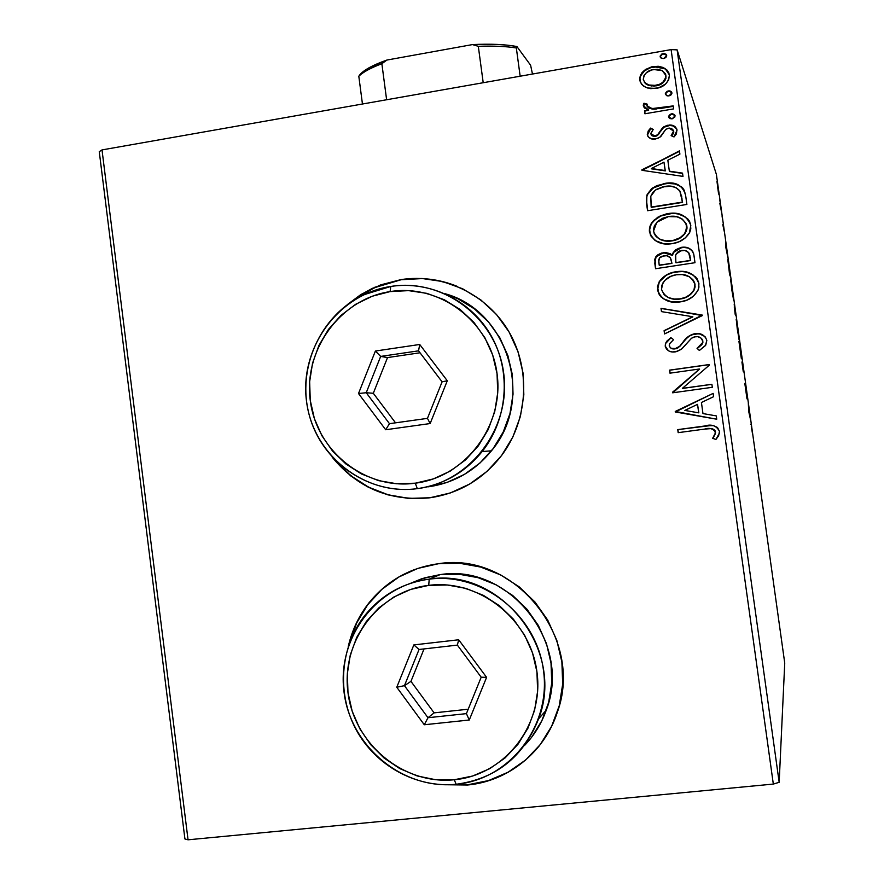 <?xml version="1.0" encoding="UTF-8"?>
<svg xmlns="http://www.w3.org/2000/svg" width="884" height="884" viewBox="0 0 884 884"><rect width="100%" height="100%" fill="white"/><g stroke="black" fill="none" stroke-linecap="round" stroke-linejoin="round"><path stroke-width="1.33" d="M414.64 569.528C396.673 576.401 381.634 587.363 369.534 602.391C359.777 614.745 352.959 628.646 349.092 644.116L356.65 622.999L367.611 604.888L381.855 589.363L398.861 577.02M525.66 759.975L508.134 772.185L488.565 780.561L467.713 784.782L446.752 784.749L467.492 785.014L444.133 784.716L467.492 785.014L488.366 780.793L507.946 772.417L525.472 760.196L540.246 744.593L551.649 726.217L559.24 705.764L562.699 684.072L561.881 661.983L556.832 640.403L547.749 620.159L535.019 602.07L519.162 586.821L500.808 575.009L480.686 567.064L459.603 563.263L438.353 563.738L417.767 568.423L398.596 577.119L381.579 589.473L367.324 605.01L356.363 623.121L348.252 646.602C351.987 630.215 358.981 615.518 369.258 602.501C387.203 580.589 410.231 567.661 438.353 563.738C514.112 551.063 584.943 637.894 557.263 712.449C544.489 752.173 507.991 781.401 467.492 785.014L467.713 784.782C496.521 781.522 520.3 768.638 539.041 746.14M457.625 286.515C439.37 279.068 420.563 276.803 401.192 279.72L400.938 279.62C442.895 273.034 487.183 294.162 509.085 332.008C531.008 369.832 527.947 420.464 501.604 455.47C482.973 479.404 458.995 493.515 429.668 497.814C390.054 501.548 357.578 488.023 332.24 457.238L350.55 475.791L368.263 487.183L387.844 494.841L408.585 498.443L429.911 497.769L408.839 498.388L388.109 494.797L368.54 487.139L350.837 475.758L334.318 459.448C359.611 488.708 391.479 501.482 429.911 497.769L450.31 492.963L469.669 484.045L487.007 471.393L501.615 455.47L512.897 436.895L520.411 416.408L523.836 394.817L523.03 372.971L518.046 351.755L509.085 332.008L496.499 314.494L480.83 299.908L462.686 288.792L442.796 281.565L421.944 278.482L400.938 279.62L380.573 284.913L361.622 294.14L347.423 304.549L360.385 294.902L372.518 288.272L401.192 279.72L374.893 287.411L349.909 302.781L361.899 294.228M99.262 151.65L184.922 838.96L99.262 151.65L102.014 149.915L671.111 49.603L773.323 784.075L188.049 839.8L102.014 149.915L99.262 151.65M645.585 87.262L650.746 88.654L658.668 87.814L665.508 84.068L668.691 79.947L669.387 74.897L667.354 70.322L663.199 67.482L658.249 66.267L651.773 66.797L645.497 69.482L641.662 73.052L639.729 77.593L640.403 82.389L643.475 86.057L647.464 87.991L656.138 88.411C664.282 87.074 668.691 82.566 669.387 74.897L664.989 68.377L653.11 66.521L643.342 71.195L640.392 75.206L639.751 80.035L641.673 84.433L645.585 87.262M673.597 108.898L673.188 105.903L653.619 108.754L647.906 107.218L646.867 105.561L647.199 104.146L643.961 103.24L643.287 105.041L644.602 108.047L648.723 110.069L644.513 110.776L644.922 113.771L673.597 108.898L673.188 105.903L651.817 108.633L646.867 105.561L647.199 104.146L643.961 103.24L643.287 105.671L648.723 110.069L644.513 110.776L644.922 113.771L673.597 108.898M647.828 136.202L647.287 134.556L648.303 136.932L651.63 138.899L657.818 138.379L660.912 136.39L665.807 129.329L669.265 128.081L671.652 128.589L673.365 130.257L673.486 132.379L671.122 135.661L674.028 136.932L676.448 133.882L676.923 129.407L675.354 126.909L673.078 125.583L666.746 125.44L662.503 127.86L657.53 134.865L653.685 136.07L651.32 134.965L650.757 133.451L653.254 129.44L650.558 128.103L648.182 131.009L647.486 134.943L650.757 128.5L647.287 134.556C648.635 138.269 651.398 139.738 655.585 138.987L659.873 137.296L665.807 129.329L669.011 128.092L673.586 131.042L671.122 135.661L674.028 136.932L677.067 130.114C675.928 126.545 673.365 124.843 669.387 125.02L663.575 126.92L657.53 134.865L655.033 136.014L650.779 133.771L653.254 129.44L650.558 128.103L653.044 129.639L650.757 128.5L649.475 129.871M685.619 195.364L684.271 190.358L682.393 187.474L676.448 184.06L667.818 183.11L656.889 185.585L651.63 188.657L647.088 194.668L646.314 200.06L647.541 210.712L686.89 204.447L685.619 195.364C682.713 185.198 675.619 181.242 664.337 183.507L652.989 187.673L646.856 195.32L646.723 204.812L647.541 210.712L686.89 204.447L685.619 195.364M694.99 262.703L693.708 253.863L691.829 250.282L687.498 247.686L681.387 247.343L675.531 249.785L672.16 255.078L670.26 253.675L665.663 252.537L661.398 253.111L657.928 254.758L655.851 256.758L654.757 259.399L655.541 268.725L694.99 262.703L693.896 254.868C692.073 248.89 687.907 246.393 681.387 247.343L673.387 252.15L672.16 255.078L663.276 252.702L655.895 256.692L654.779 263.2L655.541 268.725L694.99 262.703M702.338 315.577L661.011 308.328L661.464 311.61L692.736 316.737L664.094 330.66L664.547 333.942L702.272 315.08L661.011 308.328L661.464 311.61L692.736 316.737L664.094 330.66L664.547 333.942L702.338 315.577M711.885 384.275L682.371 388.374L709.244 365.236L709.145 364.551L669.542 370.142L669.961 373.17L699.465 369.004L672.669 392.805L712.305 387.303L711.885 384.275L682.371 388.374L709.244 365.236L709.145 364.551L669.542 370.142L669.961 373.17L699.465 369.004L672.669 392.805L712.305 387.303L711.885 384.275M704.548 429.116L710.725 428.629L714.371 430.033L715.377 433.005L712.637 438.32L715.918 439.458L718.626 435.79L719.477 431.37L717.476 427.48L713.454 425.624L706.426 425.779L677.752 429.624L678.172 432.663L704.548 429.116C709.288 427.547 712.902 428.497 715.388 431.956L715.101 434.022L712.637 438.32L715.918 439.458L719.499 432.95L719.477 431.37C716.548 425.635 711.565 423.845 704.526 426.022L677.752 429.624L678.172 432.663L704.548 429.116M675.321 411.966L716.747 419.215L716.283 415.9L702.968 413.579L701.432 402.496L713.609 396.684L713.156 393.38L675.243 411.458L716.747 419.215L716.283 415.9L702.968 413.579L701.432 402.496L713.609 396.684L713.156 393.38L675.321 411.966M706.824 340.395L705.333 336.981L702.327 334.716L698.725 333.599L694.934 333.633L688.161 336.605L679.641 346.307L676.149 348.55L671.299 348.384L669.475 346.495L669.508 343.732L673.586 339.644L670.834 337.644L666.79 341.191L665.464 343.533L665.21 346.174L666.492 349.092L669.022 351.07L672.138 351.931L676.934 351.556L682.061 348.694L691.542 338.218L694.294 336.881L697.73 336.671L701.034 338.097L702.78 341.202L702.36 343.533L700.913 345.456L697.023 348.318L699.377 350.484L705.741 345.169L706.824 340.395C704.846 335.091 700.879 332.837 694.934 333.633C689.896 334.815 685.94 337.611 683.067 342.02L679.641 346.307L674.79 348.871C671.962 349.279 670.116 348.208 669.254 345.633L669.453 343.887L673.586 339.644L670.834 337.644L665.575 343.246L665.21 346.174C666.89 350.738 670.271 352.639 675.376 351.865L681.177 349.456L691.542 338.218L695.299 336.671C699.122 336.185 701.62 337.699 702.78 341.202L702.725 342.517L697.023 348.318L699.377 350.484L705.498 345.522L706.824 340.395M680.404 301.864L687.321 299.974L693.421 296.195L697.863 290.604L698.924 287.189L698.57 281.897L695.962 277.278L690.117 273.267L683.199 271.498L674.26 272.073L665.851 275.3L660.403 280.04L657.464 286.538L658.492 293.499L663.199 298.704L671.729 301.875L680.404 301.864C688.813 300.781 694.835 296.516 698.482 289.068L698.935 283.642C694.912 273.819 687.277 269.863 676.039 271.753C668.834 272.67 663.177 276.084 659.077 281.974L657.464 290.107C661.552 299.809 669.199 303.72 680.404 301.864M672.337 243.619L679.232 241.697L685.321 237.884L689.763 232.282L690.813 228.868L690.459 223.575L687.862 218.989L682.028 215.022L675.133 213.298L666.204 213.928L657.818 217.21L652.392 221.972L649.453 228.47L650.48 235.409L655.177 240.581L663.674 243.697L672.337 243.619C679.586 242.636 685.244 239.133 689.321 233.122L690.824 225.321C686.813 215.552 679.199 211.641 667.984 213.597L660.348 215.84L653.806 220.381C650.447 223.619 649 227.508 649.453 232.039C653.53 241.697 661.155 245.553 672.337 243.619M641.961 170.303L682.989 176.391L682.525 173.12L669.343 171.165L667.829 160.214L679.895 154.136L679.442 150.866L641.961 170.303L682.989 176.391L682.525 173.12L669.343 171.165L667.829 160.214L679.895 154.136L679.442 150.866L641.961 170.303M672.149 118.854L674.912 116.931L674.923 115.251L673.696 114.113L670.337 114.191L668.525 116.334L669.884 118.6L672.149 118.854L675.078 115.804L672.558 113.804L671.453 113.859L668.525 116.909L672.149 118.854M668.956 95.903L671.033 94.908L671.884 93.417L671.42 91.825L669.409 90.864L667.155 91.251L665.332 93.395L666.702 95.66L668.956 95.903L671.884 92.842L670.26 91.063L668.26 90.919L665.332 93.969L667.166 95.837L668.956 95.903M663.762 58.543L665.84 57.548L666.691 56.046L666.227 54.454L664.227 53.504L661.961 53.902L660.149 56.057L661.508 58.311L663.762 58.543L666.691 55.482L665.895 54.145L663.077 53.559L660.149 56.631L661.044 58.046L663.762 58.543M716.405 174.48L784.738 663.077L779.169 782.307L677.133 49.869L716.405 174.48L677.133 49.869L671.111 49.603L102.014 149.915L188.049 839.8L184.922 838.96L188.049 839.8L773.323 784.075L671.111 49.603L677.133 49.869L779.169 782.307L773.323 784.075L779.169 782.307L784.738 663.077L716.405 174.48M718.515 193.419L716.968 181.386L718.515 193.419M721.698 213.033L719.863 203.486L721.698 213.033M722.792 224.591L724.173 231.177L722.792 224.591M729.797 270.968L727.808 259.553L729.609 274.67L730.648 277.057L727.875 259.664L729.609 274.67L730.648 277.057L729.797 270.968M736.107 316.03L734.195 304.03L735.145 314.262L736.107 316.03L734.228 304.052L735.145 314.262L736.107 316.03M741.046 351.379L738.925 341.279L741.367 358.738L741.002 351.047L738.925 341.279L741.367 358.738L741.046 351.379M747.466 397.259L745.621 384.087L744.814 383.413L746.98 398.85L747.742 399.281L747.466 397.259L746.814 397.347L747.466 397.259L745.687 384.551L744.814 383.413L746.98 398.85L747.742 399.281L747.466 397.259M751.245 425.978L752.505 433.779L751.245 425.978M748.803 411.889L750.726 420.574L748.317 403.336L748.748 411.546L750.726 420.574L748.317 403.336L748.803 411.889M743.4 368.076L742.372 362.296L743.013 369.7L741.919 361.976L743.256 371.6L742.659 364.307L743.554 369.169L742.394 362.252L743.057 369.844L741.919 361.976L743.334 371.877L742.682 364.285L743.4 368.076M739.046 339.589L736.162 319.179L739.046 339.589M733.554 300.251L730.626 279.852L733.554 300.251M725.753 247.056L728.018 258.261L725.631 241.166L725.698 246.713L728.018 258.261L725.631 241.166L725.753 247.056M722.504 219.166L722.029 215.784L722.504 219.166M720.349 203.751L719.863 200.381L720.349 203.751M716.836 178.656L716.36 175.275L716.836 178.656M648.69 192.303L654.105 187.408L660.635 184.668M422.187 278.582L401.192 279.72L374.617 287.322M752.505 433.779L751.886 428.773L752.505 433.779M748.958 411.789L749.61 414.707L748.958 411.789M744.925 384.186L745.621 384.087L744.925 384.186M744.991 384.651L745.687 384.551L744.991 384.651M737.234 328.782L736.527 321.378L738.77 337.555L737.013 323.621L738.792 337.577L737.234 328.782M734.958 312.406L734.273 306.87L734.958 312.406M735.366 313.168L734.494 306.074L735.366 313.168M731.698 289.201L731.013 282.018L733.267 298.217L731.643 285.101L733.3 298.273L731.698 289.201M730.261 274.791L729.366 272.88L728.162 261.697L730.261 274.791L729.698 274.88L730.261 274.791L728.107 261.609L730.261 274.791M725.996 247.586L726.759 251.354L725.996 247.586M717.72 187.839L718.88 194.425L717.72 187.839M706.548 425.779L677.918 429.624L678.326 432.641L677.752 429.624L711.62 425.458M712.747 438.309L715.952 439.414L712.637 438.32L715.2 434.022L715.499 431.944C714.537 429.469 712.659 428.364 709.841 428.618M712.36 428.862L713.311 429.215M713.775 429.48L714.493 430.044M714.924 430.519L715.311 431.204M715.532 432.475L715.366 433.525M714.316 435.823L713.432 437.282M711.498 425.458L708.46 425.591M716.747 419.204L675.475 411.988L716.747 419.204M698.846 412.85L697.542 404.353L698.846 412.85M684.824 410.419L697.542 404.353L698.714 412.839L684.824 410.419L697.542 404.353L698.714 412.839L684.824 410.419M672.834 392.783L672.58 392.176L699.598 369.081L672.834 392.783M670.116 373.147L669.542 370.142L709.156 364.65L669.718 370.219L670.116 373.147M682.525 388.43L711.896 384.341L682.525 388.43M697.178 348.406L699.388 350.484L697.023 348.318L702.857 342.627L702.791 340.716M668.481 350.782L665.21 346.174L665.74 343.357L671 337.765L667.74 340.462M674.072 349.047L671 348.23L674.956 348.97L679.796 346.418L683.21 342.13C686.083 337.732 690.039 334.937 695.067 333.754L700.316 334.019L704.902 336.517M704.913 336.528L699.321 333.798M698.846 333.721L691.498 334.804M689.851 335.666L685.597 339.268L680.691 345.39M678.768 347.324L678.183 347.755M677.608 348.108L676.293 348.661M666.392 342.086L665.862 343.08M665.354 344.926L665.818 347.832M666.669 349.202L668.514 350.804M701.984 339.102L702.592 340.152M702.879 342.506L702.493 343.644M701.962 344.517L698.194 347.788M664.702 333.865L664.094 330.66L692.868 316.881L664.271 330.782L664.702 333.865M661.63 311.632L661.011 308.328L702.283 315.212L661.188 308.483L661.63 311.632M659.387 294.902L661.199 297.101L657.464 290.107L659.254 282.162C663.354 276.283 669 272.88 676.205 271.952L676.205 271.952C684.57 270.482 691.542 272.758 697.133 278.791M657.652 286.725L658.679 293.676M696.095 277.477L695.222 276.604M693.388 275.178L686.879 272.327M685.155 271.952L683.354 271.708M679.774 271.609L672.669 272.692M669.243 273.852L667.265 274.791M666.017 275.499L659.718 281.421M658.668 283.278L658.138 284.637M693.498 280.548L694.725 283.134M694.901 283.83L693.255 280.206M695.122 285.952L694.99 287.388M694.592 288.957L694.117 290.096M693.774 290.737L688.216 296.228L681.542 298.77M664.448 294.913C668.934 298.693 674.161 300.063 680.127 299.024L679.973 298.847C670.956 300.361 664.801 297.201 661.486 289.366L662.779 283.167C666.006 278.305 670.569 275.51 676.448 274.758C685.52 273.2 691.664 276.405 694.879 284.35L694.481 288.725C691.509 294.637 686.669 298.007 679.973 298.847L674.37 299.201L669.906 298.262M668.812 297.831L664.414 294.88M694.879 284.35L693.984 289.908L690.393 294.361L685.509 297.356L679.973 298.847L674.205 299.035L668.635 297.665L663.972 294.416L661.486 289.366L661.906 285.134L664.724 280.482L670.89 276.283L676.448 274.758L682.227 274.559L689.288 276.659L692.946 279.775L694.879 284.35M680.127 299.024C686.824 298.184 691.642 294.814 694.614 288.913L695.023 284.538M655.221 258.548L655.696 268.703L654.779 263.2L656.083 256.924L663.276 252.702L672.326 255.31L673.553 252.382L681.542 247.586C686.194 246.78 689.962 248.139 692.846 251.664M692.614 251.31L689.531 248.702M687.995 248.039L683.586 247.398L678.459 248.426L674.525 251.111L672.326 255.31L670.426 253.907L665.84 252.78L661.575 253.343L658.105 255.001M656.646 256.238L655.541 257.808M690.172 257.089L690.647 260.537L690.172 257.089L690.647 260.537L675.984 262.78L675.409 256.172L676.194 253.951L681.807 250.36C686.68 249.896 689.432 252.073 690.028 256.857L688.923 253.012L689.907 255.609M670.337 257.785L671.939 263.399L659.342 265.322L658.735 261.984L659.387 258.04L663.762 255.697C668.359 255.167 670.956 257.145 671.564 261.642L670.337 257.785M671.564 261.642L671.939 263.399L671.564 261.642L671.774 263.178L659.342 265.322L671.939 263.399L659.166 265.101L658.735 259.719L659.696 257.653L661.552 256.316L666.602 255.697L670.249 257.653L671.564 261.642M690.503 260.305L675.984 262.78L690.647 260.537L675.818 262.559L675.696 255.056L677.63 252.227L679.586 250.99L684.824 250.415L688.658 252.603L690.503 260.305M651.375 236.89L649.652 232.304C649.199 227.774 650.646 223.895 654.005 220.657L660.525 216.127L668.16 213.884C677.078 212.248 684.249 214.823 689.675 221.586L688.934 220.414M650.668 225.298L649.519 230.525L650.679 235.674M688.006 219.265L687.133 218.392M685.299 216.989L678.813 214.182M677.089 213.829L675.288 213.585M671.718 213.519L661.21 215.818L655.088 219.641L651.718 223.431M686.802 225.619L686.636 224.923M686.503 230.735L684.47 234.271L680.139 238.028L672.072 240.868C677.774 240.105 682.271 237.398 685.564 232.724L686.78 226.05L685.42 232.47C682.116 237.144 677.608 239.862 671.906 240.614C662.912 242.183 656.768 239.067 653.464 231.276L656.823 222.238L668.392 216.602C677.442 214.989 683.575 218.138 686.78 226.05L687.001 227.033M687.023 227.729L686.901 229.166M655.265 235.509L655.254 235.498C659.718 240.304 665.321 242.105 672.072 240.868L666.326 241.089L661.873 240.172M660.779 239.763L656.127 236.558M646.513 200.348L647.696 210.69L646.723 204.812L646.856 195.32L653.177 187.994L664.514 183.828C672.735 182.027 679.31 184.17 684.238 190.259L681.255 186.657L674.934 183.938L667.995 183.441L661.807 184.369M648.171 193.11L646.756 196.812M646.602 197.983L646.536 198.955M680.282 191.784L682.57 202.392L651.342 207.364L682.57 202.392L651.342 207.364L650.779 196.314L655.464 189.994L664.746 186.502C670.846 185.143 675.873 186.635 679.851 190.977L682.116 199.143M681.398 195.121L681.807 197.132M642.127 170.325L641.894 169.805L679.498 151.286L642.127 170.325M669.508 171.507L682.581 173.441L669.508 171.507M651.563 168.855L665.309 170.888L663.972 162.159L665.309 170.888L651.375 168.512L663.972 162.159L665.133 170.546L651.563 168.855M651.088 134.655L655.221 136.412L657.718 135.263L663.575 126.92L667.884 125.185L673.188 125.959L676.812 129.031L673.774 126.202M671.531 135.838L673.741 131.44L673.442 130.467M648.768 130.788L647.629 133.108L647.607 135.584M673.763 132.103L673.652 132.777M673.464 133.307L673.089 134.003M672.591 134.711L671.796 135.584M673.243 125.981L672.404 125.716M671.641 125.55L670.978 125.473M669.873 125.418L663.751 127.318L660.249 131.793M659.729 132.699L658.481 134.501M657.155 135.661L655.884 136.246M654.558 136.479L652.016 135.782M651.53 135.363L651.154 134.799M669.542 115.263L668.757 117.605L668.525 116.909L671.453 113.859L675.022 115.539M674.779 115.196L672.768 114.235L670.448 114.633M645.066 113.738L644.513 110.776L648.723 110.069L644.712 111.207L645.066 113.738M643.718 106.942L643.961 103.24L647.055 104.478L644.16 103.671L643.718 106.942M647.176 106.423L652.005 109.052L653.817 109.174L673.243 106.345L660.072 108.555M656.293 109.041L654.425 109.174M651.817 108.633L648.933 108.191L647.199 106.478M665.663 93.284L665.575 94.687L665.332 93.969L668.26 90.919L671.84 92.632M671.586 92.279L669.586 91.317L667.265 91.726M639.939 78.057L640.546 82.698L639.751 80.035L640.149 77.019L643.342 71.195L653.11 66.521L665.155 68.853L669.011 73.239M668.879 72.919L666.934 70.19M665.575 69.118L658.436 66.742L650.646 67.626L644.591 70.775L640.491 75.925M665.84 75.052L665.63 74.444M666.017 77.869L665.829 78.698M665.42 79.737L664.072 81.726M663.011 82.742L655.917 85.881C662.005 84.963 665.376 81.66 666.039 75.98L666.039 75.98M654.978 86.013L653.607 86.124M652.072 86.102L647.309 84.798M646.392 84.278L645.132 83.251M644.27 82.168L648.79 85.439L655.939 85.881M643.254 79.438C644.038 73.759 647.464 70.444 653.541 69.504L662.293 70.632L665.862 75.516C665.199 81.195 661.829 84.499 655.751 85.416L648.591 84.986L645.541 83.339L643.364 80.013L643.95 75.67L646.458 72.665L651.641 69.935L657.387 69.295L661.983 70.466L665.321 73.692L665.84 77.427L662.812 82.3L659.475 84.323L653.817 85.649L649.221 85.184L644.922 82.798L643.254 79.438M660.492 55.99L660.37 57.316L660.149 56.631L663.077 53.559L666.658 55.327M666.403 54.963L665.895 54.145M665.497 54.3L663.254 54.068L661.177 55.062M668.392 216.602L677 216.823L682.249 219.066L685.973 223.32L686.757 228.89L684.315 234.017L679.984 237.774L673.321 240.36L666.149 240.846L660.602 239.509L657.177 237.476L654.304 233.995L653.375 229.862L654.425 225.718L657.939 221.177L662.845 218.16L668.392 216.602M651.143 207.077L650.779 196.314L652.845 192.358L656.282 189.452L662.547 186.944L670.713 186.215L675.862 187.552L679.851 190.977L682.415 202.093L651.143 207.077M663.972 162.159L665.133 170.546L651.375 168.512L663.972 162.159M386.617 99.748L381.866 63.725L386.883 60.057L472.465 44.587L478.31 46.322L483.205 82.72L478.31 46.322C493.338 45.802 506.013 46.344 516.333 47.957L516.886 46.52L530.599 65.206L532.477 74.035L530.599 65.206L516.886 46.52C505.383 44.366 490.576 43.714 472.465 44.587L497.173 44.41L507.781 45.194L516.886 46.52L516.333 47.957C506.013 46.344 493.338 45.802 478.31 46.322L472.465 44.587L386.883 60.057C373.092 64.93 364.075 69.814 359.865 74.731L358.805 76.234L362.451 104.014L358.805 76.234C363.103 72.057 370.783 67.891 381.866 63.725C370.783 67.891 363.103 72.057 358.805 76.234L363.854 71.096L369.755 67.383L386.883 60.057L381.866 63.725L386.617 99.748M520.157 76.212L516.333 47.957L520.157 76.212M429.215 579.153L428.718 585.363C478.973 578.777 530.245 619.12 536.931 671.818C544.378 724.427 505.073 775.213 454.266 779.754L456.177 784.285C509.814 779.522 551.351 725.897 543.472 670.348C536.4 614.711 482.244 572.169 429.215 579.153C500.112 567.384 565.76 649.663 538.599 718.847C523.405 756.958 495.935 778.771 456.177 784.285C416.331 788.185 375.744 765.809 356.241 729.897C336.738 693.984 339.92 647.95 364.075 616.435C380.783 595.297 402.496 582.876 429.215 579.153L440.033 574.644L429.215 579.153C376.065 585.33 336.716 638.182 344.064 692.327C350.639 746.549 402.629 789.854 456.177 784.285L454.266 779.754L472.553 776.041L489.714 768.682L505.062 757.953L517.98 744.262L527.969 728.14L534.61 710.206L537.638 691.189L536.931 671.818L532.511 652.878L524.577 635.11L513.438 619.209L499.559 605.805L483.482 595.396L465.857 588.379L447.359 584.998L428.718 585.363L410.64 589.44L393.811 597.043L378.849 607.872L366.319 621.507L356.683 637.43L350.274 655.033L347.346 673.663L347.987 692.625L352.186 711.211L359.799 728.725L370.54 744.516L384.032 757.975L399.756 768.583L417.16 775.931L435.558 779.71L454.266 779.754C403.535 785.069 354.23 744.041 347.987 692.625C341.003 641.276 378.352 591.175 428.718 585.363L429.215 579.153M524.455 745.543C534.234 735.4 541.505 723.587 546.29 710.095C572.655 642.977 508.93 563.196 440.033 574.644L424.806 577.793L410.364 583.396L421.502 578.843L440.033 574.644L459.15 574.246L478.111 577.683L496.2 584.854L512.687 595.484L526.93 609.198L538.345 625.463L546.489 643.651L551.019 663.055L551.76 682.89L548.655 702.382L541.837 720.747L531.604 737.267M413.845 644.911L458.685 639.773L486.598 677.354L469.271 720.007L424.287 724.758L396.772 687.244L413.845 644.911L396.772 687.244L424.287 724.758L427.989 717.72L434.11 712.869L468.2 709.222L434.11 712.869L427.989 717.72L404.452 685.675L410.949 681.365L434.11 712.869L410.949 681.365L404.452 685.675L419.049 649.486L457.371 645.11L481.194 677.21L466.409 713.631L427.989 717.72L404.452 685.675L396.772 687.244L404.452 685.675L419.049 649.486L413.845 644.911L419.049 649.486L457.371 645.11L458.685 639.773L413.845 644.911M424.044 648.911L410.949 681.365L424.044 648.911M427.989 717.72L424.287 724.758L469.271 720.007L466.409 713.631L427.989 717.72M466.409 713.631L469.271 720.007L486.598 677.354L481.194 677.21L466.409 713.631M481.194 677.21L486.598 677.354L458.685 639.773L457.371 645.11L481.194 677.21M390.75 286.46L390.12 291.598C439.801 283.421 490.454 321.677 497.04 373.612C504.377 425.436 465.525 477.017 415.292 483.194L417.314 488.642C470.343 482.167 511.405 427.712 503.648 372.982C496.675 318.141 443.171 277.808 390.75 286.46C430.044 280.316 471.459 300.494 491.449 336.252C511.471 371.976 507.648 419.458 482.156 451.558C465.05 472.454 443.437 484.819 417.314 488.642C369.424 495.117 321.853 462.31 309.312 415.292C296.383 368.374 320.328 315.135 363.932 294.703L390.75 286.46C338.207 294.317 299.278 347.942 306.527 401.303C313.013 454.774 364.385 495.935 417.314 488.642L415.292 483.194L433.37 478.907L450.332 471.062L465.503 459.934L478.288 445.956L488.167 429.657L494.731 411.69L497.736 392.761L497.04 373.612L492.686 355.003L484.841 337.677L473.846 322.306L460.133 309.499L444.243 299.72L426.828 293.355L408.541 290.626L390.12 291.598L372.252 296.228L355.611 304.317L340.815 315.533L328.428 329.445L318.892 345.522L312.549 363.158L309.643 381.7L310.273 400.452L314.417 418.707L321.942 435.801L332.55 451.072L345.876 463.956L361.423 473.946L378.617 480.642L396.805 483.769L415.292 483.194C365.158 490.134 316.428 451.149 310.273 400.452C303.389 349.854 340.329 299.013 390.12 291.598L390.75 286.46M428.464 486.808C453.846 483.095 474.841 471.095 491.46 450.807C535.019 399.634 508.466 310.925 445.193 293.753L458.144 298.88L474.443 308.892L488.521 322.019L499.814 337.754L507.858 355.512L512.322 374.573L513.04 394.187L509.969 413.59L503.228 432L493.095 448.685L479.979 463.006L464.42 474.399L447.017 482.432L428.464 486.808M375.391 351.036L419.712 344.473L447.293 380.761L430.154 423.546L385.689 429.746L358.506 393.524L375.391 351.036L358.506 393.524L385.689 429.746L389.479 423.679L366.23 392.728L373.302 393.281L395.524 422.828L373.302 393.281L366.23 392.728L380.673 356.418L387.523 357.578L373.302 393.281L387.523 357.578L380.673 356.418L418.552 350.837L442.088 381.833L427.458 418.364L389.479 423.679L366.23 392.728L358.506 393.524L366.23 392.728L380.673 356.418L375.391 351.036L380.673 356.418L418.552 350.837L419.712 344.473L375.391 351.036M420.033 352.782L387.523 357.578L420.033 352.782M389.479 423.679L385.689 429.746L430.154 423.546L427.458 418.364L389.479 423.679M427.458 418.364L430.154 423.546L447.293 380.761L442.088 381.833L427.458 418.364M442.088 381.833L447.293 380.761L419.712 344.473L418.552 350.837L442.088 381.833M751.113 424.154L750.527 424.232M546.29 710.095L538.599 718.847M491.46 450.807L482.156 451.558"/></g></svg>
